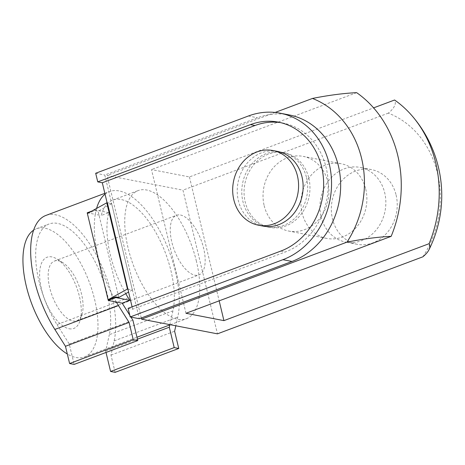 <?xml version="1.0" encoding="UTF-8"?>
<svg xmlns="http://www.w3.org/2000/svg" width="465" height="465" viewBox="0 0 465 465"><rect width="100%" height="100%" fill="white"/><g stroke="black" fill="none" stroke-linecap="round" stroke-linejoin="round"><path stroke-width="0.35" stroke-dasharray="2.33 1.74" d="M422.859 256.82A95 81.823 -79 0 0 437.46 173.032A95 81.823 -79 0 0 388.362 113.129A95 22.535 166.5 0 0 394.599 100.004M196.41 261.266A68.454 30.76 69.4 0 0 138.227 190.557A68.454 30.76 69.4 0 0 128.113 248.048A68.454 30.76 69.4 0 0 186.296 318.752A68.454 30.76 69.4 0 0 196.41 261.266M128.264 297.838L57.003 324.558A68.454 30.76 -110.6 0 1 39.037 281.447A68.454 30.76 -110.6 0 1 49.151 223.961A68.454 30.76 -110.6 0 1 107.334 294.665A68.454 30.76 -110.6 0 1 109.322 334.684L172.945 310.823A68.454 30.76 69.4 0 0 170.957 270.81A68.454 30.76 69.4 0 0 112.774 200.101A68.454 30.76 69.4 0 0 101.178 215.51L108.816 212.65A68.454 30.76 69.4 0 0 110.298 254.727A68.454 30.76 69.4 0 0 125.736 293.636M33.643 230.152A68.454 30.76 -110.6 0 1 36.427 228.734A68.454 30.76 -110.6 0 1 94.61 299.437A68.454 30.76 -110.6 0 1 84.496 356.922A68.454 30.76 -110.6 0 1 67.309 353.999M396.093 195.015A38.031 32.753 101 0 1 357.056 244.282A38.031 32.753 101 0 1 332.469 218.87A38.031 32.753 101 0 1 371.506 169.609A38.031 32.753 101 0 1 396.093 195.015M321.088 216.667A38.031 32.753 -79 0 0 345.669 242.079A38.031 32.753 -79 0 0 384.712 192.812A38.031 32.753 -79 0 0 360.125 167.406A38.031 32.753 -79 0 0 321.088 216.667M365.74 189.139A38.031 32.753 101 0 1 326.703 238.406A38.031 32.753 101 0 1 302.116 212.999A38.031 32.753 101 0 1 341.153 163.732A38.031 32.753 101 0 1 365.74 189.139M264.172 205.652A38.031 32.753 -79 0 0 288.759 231.064A38.031 32.753 -79 0 0 327.796 181.798A38.031 32.753 -79 0 0 303.209 156.385A38.031 32.753 -79 0 0 264.172 205.652M277.413 151.392A38.031 32.753 -79 0 0 238.371 200.659A38.031 32.753 -79 0 0 262.957 226.066M308.824 178.124A38.031 32.753 101 0 1 269.787 227.391A38.031 32.753 101 0 1 245.2 201.979A38.031 32.753 101 0 1 284.243 152.718A38.031 32.753 101 0 1 308.824 178.124M306.551 177.682A38.031 32.753 101 0 1 267.509 226.949A38.031 32.753 101 0 1 242.928 201.543A38.031 32.753 101 0 1 281.964 152.276A38.031 32.753 101 0 1 306.551 177.682M128.113 308.336L132.665 309.213L285.365 251.954A66.931 57.648 -79 0 0 326.174 167.737A66.931 57.648 -79 0 0 282.906 123.016A66.931 57.648 -79 0 0 280.616 122.632M105.044 194.161A77.579 34.858 -110.6 0 1 109.571 191.557A77.579 34.858 -110.6 0 1 175.508 271.688A77.579 34.858 -110.6 0 1 177.764 317.043L175.822 325.791M115.128 372.343L110.99 355.097L114.14 340.903A77.579 34.858 69.4 0 0 111.885 295.548A77.579 34.858 69.4 0 0 45.948 215.417M116.314 302.023A77.579 34.858 -110.6 0 1 98.109 256.709A77.579 34.858 -110.6 0 1 95.273 214.371L101.178 215.51M72.854 320.984A31.852 14.31 69.4 0 0 76.812 320.716A31.852 14.31 69.4 0 0 82.032 314.142A31.852 14.31 69.4 0 0 62.699 262.586A31.852 14.31 69.4 0 0 58.404 260.801A31.852 14.31 69.4 0 0 54.44 261.063A31.852 14.31 69.4 0 0 50.848 291.875A31.852 14.31 69.4 0 0 72.854 320.984M180.484 215.022A31.852 14.31 -110.6 0 1 202.49 244.131A31.852 14.31 -110.6 0 1 198.892 274.937A31.852 14.31 -110.6 0 1 194.934 275.204A31.852 14.31 -110.6 0 1 172.928 246.095A31.852 14.31 -110.6 0 1 176.526 215.283A31.852 14.31 -110.6 0 1 180.484 215.022M69.087 328.749A38.031 17.089 69.4 0 0 80.05 320.588A38.031 17.089 69.4 0 0 56.968 259.034A38.031 17.089 69.4 0 0 51.836 256.907A38.031 17.089 69.4 0 0 41.49 289.154A38.031 17.089 69.4 0 0 69.087 328.749M127.834 289.096L132.362 289.974L111.664 203.757L107.392 202.787M132.665 309.213L132.095 306.842M289.189 114.936A76.062 65.513 -79 0 0 257.488 117.767L104.794 175.026L139.291 318.717M132.362 289.974L128.555 292.078M111.664 203.757L98.098 211.261L118.796 297.478M57.003 324.558L69.256 344.03L74.15 364.409M69.256 344.03L132.88 320.17M130.95 317.107L129.77 315.218M106.014 352.458L105.683 351.081L109.322 334.684M105.683 351.081L137.442 339.171M172.945 310.823L169.812 324.93M87.379 213.528L95.017 210.662L98.098 211.261M108.816 212.65L94.843 209.942L95.017 210.662M94.843 209.942L91.779 211.093M87.205 212.807L95.273 214.371A77.579 34.858 -110.6 0 1 96.592 208.43M110.99 355.097L174.613 331.237M95.685 173.259L104.794 175.026M185.988 313.288L151.491 169.591L189.429 176.938L373.593 107.88M189.429 176.938L219.178 300.843M356.655 92.657L151.491 169.591M141.279 317.973L107.066 175.462L182.954 190.15L217.451 333.847M388.362 113.129L182.954 190.15M275.135 112.443L107.066 175.462M280.808 251.077L285.365 251.954M114.14 340.903L177.764 317.043M248.38 116L257.488 117.767M112.774 200.101L138.227 190.557M84.496 356.922L136.983 337.241M170.353 324.727L186.296 318.752M357.056 244.282L345.669 242.079M326.703 238.406L288.759 231.064M269.787 227.391L267.509 226.949M76.812 320.716L198.892 274.937M62.699 262.586L56.968 259.034M82.032 314.142L80.05 320.588M54.44 261.063L176.526 215.283M104.846 193.33L109.571 191.557M278.349 122.138L282.906 123.016M284.243 152.718L281.964 152.276M341.153 163.732L303.209 156.385M371.506 169.609L360.125 167.406M36.427 228.734L49.151 223.961"/><path stroke-width="0.7" d="M373.593 107.88L394.599 100.004A115.599 99.568 101 0 1 411.769 115.5A115.599 99.568 101 0 1 435.722 162.895A115.599 99.568 101 0 1 429.096 243.695A95 22.535 -13.5 0 1 428.922 249.868A95 22.535 -13.5 0 1 422.859 256.82L217.451 333.847L141.563 319.159L141.279 317.973M361.578 158.344A95 81.823 101 0 1 346.971 242.131A95 22.535 -13.5 0 1 391.152 236.354A115.599 99.568 -79 0 0 397.784 155.554A115.599 99.568 -79 0 0 356.655 92.657A95 22.535 166.5 0 0 312.474 98.441A95 81.823 101 0 1 361.578 158.344M67.309 353.999A68.454 30.76 -110.6 0 1 26.313 286.219A68.454 30.76 -110.6 0 1 33.643 230.152M125.736 293.636A68.454 30.76 69.4 0 0 128.264 297.838L129.811 300.291L122.173 303.157L108.252 300.46L87.205 212.807L91.779 211.093M258.406 225.188L262.957 226.066A38.031 32.753 -79 0 0 301.994 176.799A38.031 32.753 -79 0 0 277.413 151.392L272.856 150.515A38.031 32.753 -79 0 0 233.819 199.776A38.031 32.753 -79 0 0 258.406 225.188A38.031 32.753 -79 0 0 297.443 175.921A38.031 32.753 -79 0 0 272.856 150.515M97.755 181.885L95.685 173.259L248.38 116A76.062 65.513 101 0 1 280.087 113.175A76.062 65.513 101 0 1 329.255 163.994A76.062 65.513 101 0 1 282.883 259.697L130.183 316.956L128.113 308.336L280.808 251.077A66.931 57.648 101 0 0 321.623 166.854A66.931 57.648 101 0 0 278.349 122.138A66.931 57.648 101 0 0 250.455 124.626L255.006 125.504L102.306 182.762L97.755 181.885L250.455 124.626M130.183 316.956L139.291 318.717L291.985 261.458A76.062 65.513 -79 0 0 338.363 165.755A76.062 65.513 -79 0 0 289.189 114.936L280.087 113.175M104.846 193.33L45.948 215.417A77.579 34.858 69.4 0 0 34.486 280.564A77.579 34.858 69.4 0 0 54.847 329.423L65.46 346.286L69.599 363.525L74.15 364.409L137.774 340.554L132.88 320.17L130.95 317.107M137.774 340.554L133.222 339.671L129.084 322.425L118.47 305.569A77.579 34.858 -110.6 0 1 116.314 302.023M128.09 289.003L127.457 289.027L106.758 202.81L107.392 202.787L132.095 306.842M280.616 122.632A66.931 57.648 -79 0 0 255.006 125.504M107.119 202.798L102.306 182.762M128.555 292.078L118.796 297.478L115.715 296.879L108.078 299.745L127.457 289.027M129.77 315.218L122.173 303.157M137.442 339.171L169.306 327.221L174.201 347.599L110.577 371.459L106.014 352.458M169.812 324.93L169.306 327.221M110.577 371.459L115.128 372.343L178.752 348.483L174.201 347.599M69.599 363.525L133.222 339.671M115.715 296.879L115.884 297.6L129.811 300.291M115.884 297.6L108.252 300.46M106.758 202.81L87.379 213.528M175.822 325.791L174.613 331.237L178.752 348.483M96.592 208.43A77.579 34.858 -110.6 0 1 105.044 194.161M65.46 346.286L129.084 322.425M219.178 300.843L223.927 320.629L185.988 313.288L391.152 236.354M429.096 243.695L223.927 320.629M346.971 242.131L141.563 319.159M312.474 98.441L275.135 112.443M282.883 259.697L291.985 261.458M54.847 329.423L118.47 305.569M428.922 249.868A121.696 121.696 0 0 0 411.769 115.5M136.983 337.241L170.353 324.727"/></g></svg>
